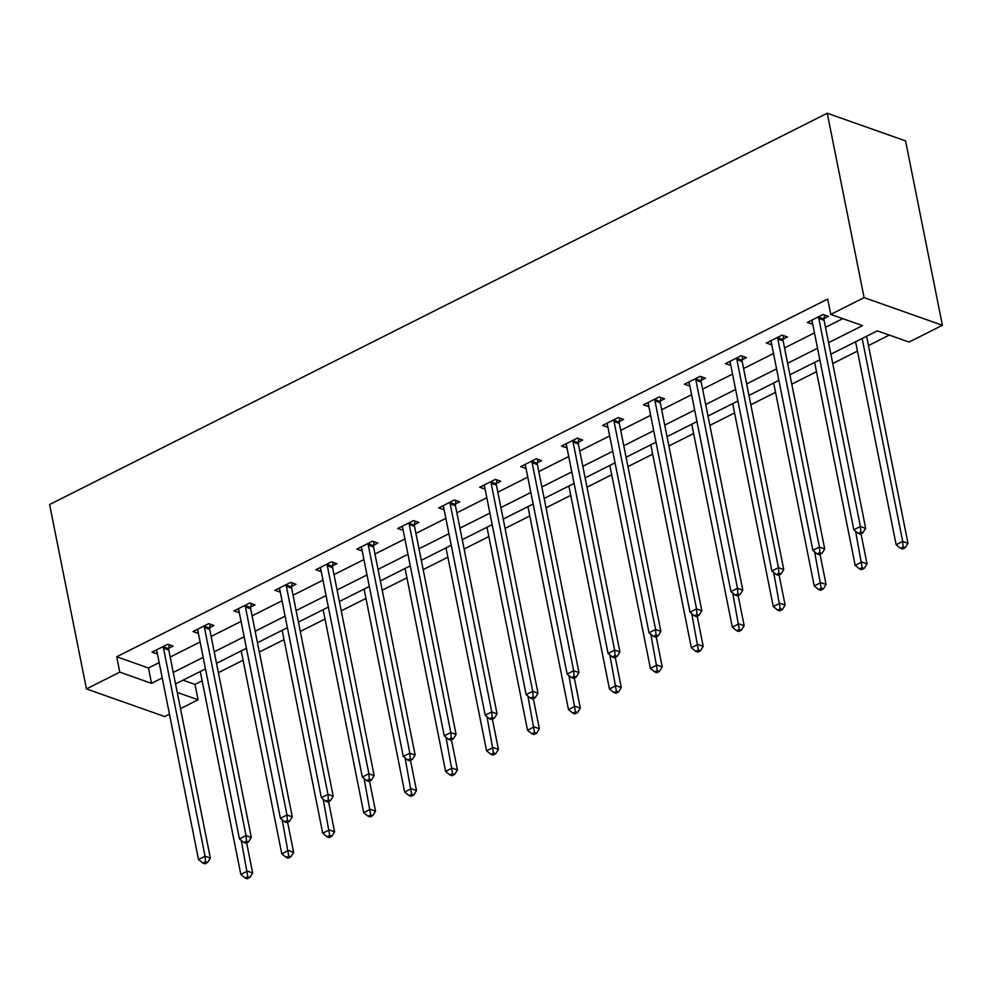 <?xml version="1.0" encoding="UTF-8"?>
<svg xmlns="http://www.w3.org/2000/svg" width="992" height="992" viewBox="0 0 992 992"><rect width="100%" height="100%" fill="white"/><g stroke="black" fill="none" stroke-linecap="round" stroke-linejoin="round"><path stroke-width="1.49" d="M183.024 680.19L195.015 684.418L198.09 699.782L180.494 708.635M169.471 714.19L164.746 716.559L86.44 688.919L49.6 504.531L827.254 113.237L905.56 140.889L942.4 325.277L909.056 342.054L877.312 330.857L830.874 354.218M195.015 684.418L202.145 680.834M218.389 672.663L243.102 660.226M259.346 652.054L284.059 639.617M300.303 631.445L325.016 619.008M341.26 610.836L365.974 598.412M382.218 590.228L406.918 577.803M423.162 569.619L447.876 557.194M464.12 549.022L488.833 536.585M505.077 528.414L529.79 515.976M546.034 507.805L570.747 495.368M586.991 487.196L611.704 474.759M627.948 466.587L652.662 454.15M668.906 445.978L693.619 433.541M709.863 425.37L734.576 412.932M750.82 404.761L775.533 392.324M791.777 384.152L816.49 371.715M832.734 363.543L857.448 351.118M868.484 345.563L889.303 335.085M828.568 342.699L862.507 325.624L830.763 314.414L827.688 299.051L116.721 656.778L148.465 667.988L159.154 662.606M170.19 657.051L200.111 641.998M211.147 636.442L241.068 621.389M252.104 615.834L282.026 600.78M293.062 595.225L322.983 580.171M334.019 574.616L363.94 559.562M374.976 554.02L404.897 538.954M415.933 533.411L445.854 518.345M456.89 512.802L486.812 497.736M497.848 492.193L527.769 477.14M538.805 471.584L568.726 456.531M579.762 450.976L609.683 435.922M620.719 430.367L650.64 415.313M661.676 409.758L691.598 394.704M702.634 389.149L732.555 374.096M743.591 368.54L773.512 353.487M784.548 347.932L814.469 332.878M825.505 327.323L842.754 318.655M824.116 318.506L828.37 316.374L823.075 314.501L807.327 322.437L812.746 324.235M783.159 339.115L787.412 336.982L782.118 335.11L766.37 343.046L771.788 344.844M742.202 359.724L746.455 357.591L741.16 355.719L725.412 363.642L730.831 365.453M701.245 380.333L705.498 378.2L700.203 376.328L684.455 384.251L689.874 386.062M660.288 400.942L664.541 398.809L659.246 396.936L643.498 404.86L648.917 406.67M619.33 421.55L623.584 419.418L618.289 417.545L602.541 425.469L607.96 427.279M578.373 442.159L582.626 440.026L577.332 438.154L561.584 446.078L567.002 447.888M537.416 462.768L541.669 460.623L536.374 458.763L520.626 466.686L526.045 468.484M496.459 483.377L500.712 481.232L495.417 479.372L479.669 487.295L485.088 489.093M455.502 503.986L459.755 501.84L454.46 499.98L438.712 507.904L444.131 509.702M414.544 524.594L418.798 522.449L413.503 520.589L397.755 528.513L403.174 530.311M373.587 545.203L377.84 543.058L372.546 541.186L356.798 549.122L362.216 550.92M332.63 565.8L336.883 563.667L331.588 561.794L315.84 569.73L321.259 571.528M291.673 586.408L295.926 584.276L290.644 582.403L274.883 590.327L280.302 592.137M250.716 607.017L254.969 604.884L249.686 603.012L233.926 610.936L239.345 612.746M209.771 627.626L214.012 625.493L208.729 623.621L192.969 631.544L198.388 633.355M168.814 648.235L173.054 646.102L167.772 644.23L152.012 652.153L157.43 653.964M86.44 688.919L119.784 672.142L151.528 683.352L162.229 677.97M116.721 656.778L119.784 672.142M830.763 314.414L864.106 297.637L827.254 113.237M177.258 692.428L198.09 699.782M819.838 359.774L789.917 374.827M778.881 380.382L748.96 395.436M737.924 400.991L708.003 416.045M696.967 421.588L667.046 436.654M656.01 442.196L626.088 457.262M615.052 462.805L585.131 477.871M574.095 483.414L544.174 498.468M533.138 504.023L503.217 519.076M492.181 524.632L462.26 539.685M451.224 545.24L421.302 560.294M410.279 565.849L380.345 580.903M369.322 586.458L339.388 601.512M328.364 607.067L298.431 622.12M287.407 627.676L257.474 642.729M246.45 648.284L216.516 663.338M205.493 668.881L175.559 683.947M942.4 325.277L864.106 297.637M173.265 672.415L203.186 657.361M214.222 651.806L244.144 636.752M255.18 631.21L285.101 616.144M296.137 610.601L326.058 595.535M337.094 589.992L367.015 574.926M378.039 569.383L407.972 554.317M418.996 548.774L448.93 533.721M459.953 528.166L489.887 513.112M500.91 507.557L530.844 492.503M541.868 486.948L571.801 471.894M582.825 466.339L612.758 451.286M623.782 445.73L653.716 430.677M664.739 425.122L694.673 410.068M705.696 404.513L735.63 389.459M746.654 383.916L776.587 368.85M787.611 363.308L817.544 348.242M148.465 667.988L151.528 683.352M811.927 320.838L812.609 324.297M770.97 341.446L771.652 344.906M730.013 362.055L730.695 365.515M689.056 382.664L689.75 386.124M648.098 403.273L648.793 406.732M607.141 423.882L607.836 427.341M566.184 444.49L566.878 447.95M525.227 465.099L525.921 468.559M484.27 485.708L484.964 489.168M443.312 506.304L444.007 509.764M402.355 526.913L403.05 530.373M361.398 547.522L362.092 550.982M320.441 568.131L321.135 571.59M279.484 588.74L280.178 592.199M238.526 609.348L239.221 612.808M197.569 629.957L198.264 633.417M156.612 650.566L157.306 654.026M818.822 316.646L818.76 317.18A3.422 2.592 -70.6 0 0 818.797 318.42L860.374 526.479L853.814 529.778L812.237 321.718A3.422 2.592 -70.6 0 0 811.816 320.664L811.568 320.292M824.55 315.022L824.054 319.04A3.422 2.592 -70.6 0 0 824.092 320.28L865.669 528.352L860.374 526.479L860.796 532.022L858.167 533.349L860.287 534.093L862.904 532.766L860.796 532.022M862.904 532.766L865.669 528.352M853.814 529.778L858.167 533.349M855.588 341.781L896.136 544.72L902.695 541.421L907.99 543.281L866.611 336.238M903.117 546.964L900.488 548.291L902.608 549.035L905.237 547.708L903.117 546.964L902.695 541.421L862.147 338.483M900.488 548.291L896.136 544.72M907.99 543.281L905.237 547.708M777.864 337.255L777.802 337.776A3.422 2.592 -70.6 0 0 777.84 339.028L819.417 547.088L812.857 550.386L771.28 342.327A3.422 2.592 -70.6 0 0 770.858 341.273L770.623 340.901M783.593 335.631L783.097 339.648A3.422 2.592 -70.6 0 0 783.134 340.888L824.712 548.948L819.417 547.088L819.838 552.631L817.21 553.958L819.33 554.702L821.946 553.375L819.838 552.631M821.946 553.375L824.712 548.948M812.857 550.386L817.21 553.958M736.907 357.864L736.845 358.385A3.422 2.592 -70.6 0 0 736.882 359.637L778.46 567.697L771.9 570.995L730.323 362.936A3.422 2.592 -70.6 0 0 729.901 361.882L729.666 361.51M742.636 356.24L742.14 360.257A3.422 2.592 -70.6 0 0 742.177 361.497L783.754 569.557L778.46 567.697L778.881 573.24L776.252 574.566L778.373 575.31L780.989 573.984L778.881 573.24M780.989 573.984L783.754 569.557M771.9 570.995L776.252 574.566M814.63 362.39L855.178 565.328L861.738 562.03L867.033 563.89L861.006 533.733M862.16 567.573L859.531 568.9L861.651 569.644L864.28 568.317L862.16 567.573L855.588 531.241M859.531 568.9L855.178 565.328M867.033 563.89L864.28 568.317M773.673 382.999L814.221 585.937L820.781 582.639L826.076 584.499L820.049 554.342M821.202 588.182L818.574 589.496L820.694 590.252L823.323 588.926L821.202 588.182L814.63 551.85M818.574 589.496L814.221 585.937M826.076 584.499L823.323 588.926M695.962 378.473L695.888 378.994A3.422 2.592 -70.6 0 0 695.925 380.234L737.502 588.306L730.943 591.604L689.366 383.544A3.422 2.592 -70.6 0 0 688.944 382.49L688.708 382.118M701.679 376.848L701.183 380.866A3.422 2.592 -70.6 0 0 701.22 382.106L742.797 590.166L737.502 588.306L737.924 593.848L735.295 595.163L737.416 595.919L740.044 594.592L737.924 593.848M740.044 594.592L742.797 590.166M730.943 591.604L735.295 595.163M655.005 399.082L654.931 399.602A3.422 2.592 -70.6 0 0 654.968 400.842L696.545 608.914L689.986 612.213L648.408 404.153A3.422 2.592 -70.6 0 0 647.987 403.099L647.751 402.727M660.722 397.457L660.226 401.475A3.422 2.592 -70.6 0 0 660.263 402.715L701.84 610.774L696.545 608.914L696.967 614.457L694.338 615.772L696.458 616.528L699.087 615.201L696.967 614.457M699.087 615.201L701.84 610.774M689.986 612.213L694.338 615.772M614.048 419.678L613.974 420.211A3.422 2.592 -70.6 0 0 614.023 421.451L655.588 629.511L649.028 632.822L607.451 424.762A3.422 2.592 -70.6 0 0 607.03 423.708L606.794 423.336M619.764 418.066L619.268 422.084A3.422 2.592 -70.6 0 0 619.306 423.324L660.883 631.383L655.588 629.511L656.01 635.066L653.381 636.38L655.501 637.137L658.13 635.81L656.01 635.066M658.13 635.81L660.883 631.383M649.028 632.822L653.381 636.38M732.716 403.608L773.264 606.546L779.824 603.248L785.118 605.108L779.092 574.938M780.245 608.79L777.616 610.105L779.737 610.861L782.366 609.534L780.245 608.79L773.673 572.446M777.616 610.105L773.264 606.546M785.118 605.108L782.366 609.534M691.759 424.216L732.307 627.155L738.866 623.844L744.161 625.716L738.135 595.547M739.288 629.399L736.659 630.714L738.78 631.47L741.408 630.143L739.288 629.399L732.716 593.055M736.659 630.714L732.307 627.155M744.161 625.716L741.408 630.143M650.802 444.825L691.35 647.764L697.922 644.453L703.204 646.325L697.178 616.156M698.331 650.008L695.702 651.322L697.822 652.066L700.451 650.752L698.331 650.008L691.759 613.664M695.702 651.322L691.35 647.764M703.204 646.325L700.451 650.752M609.844 465.434L650.392 668.372L656.964 665.062L662.247 666.934L656.22 636.765M657.374 670.617L654.745 671.931L656.865 672.675L659.494 671.361L657.374 670.617L650.802 634.272M654.745 671.931L650.392 668.372M662.247 666.934L659.494 671.361M568.887 486.043L609.435 688.981L616.007 685.67L621.29 687.543L615.263 657.374M616.416 691.226L613.788 692.54L615.908 693.284L618.537 691.97L616.416 691.226L609.844 654.881M613.788 692.54L609.435 688.981M621.29 687.543L618.537 691.97M527.93 506.652L568.478 709.578L575.05 706.279L580.332 708.152L574.306 677.982M575.459 711.822L572.83 713.149L574.951 713.893L577.58 712.578L575.459 711.822L568.887 675.49M572.83 713.149L568.478 709.578M580.332 708.152L577.58 712.578M486.973 527.26L527.521 730.186L534.093 726.888L539.375 728.76L533.349 698.591M534.502 732.431L531.873 733.758L533.994 734.502L536.622 733.187L534.502 732.431L527.93 696.099M531.873 733.758L527.521 730.186M539.375 728.76L536.622 733.187M446.016 547.857L486.564 750.795L493.136 747.497L498.418 749.369L492.392 719.2M493.545 753.04L490.928 754.366L493.036 755.11L495.665 753.796L493.545 753.04L486.973 716.708M490.928 754.366L486.564 750.795M498.418 749.369L495.665 753.796M405.058 568.466L445.606 771.404L452.178 768.106L457.461 769.978L451.434 739.809M452.588 773.648L449.971 774.975L452.079 775.719L454.708 774.392L452.588 773.648L446.028 737.316M449.971 774.975L445.606 771.404M457.461 769.978L454.708 774.392M364.101 589.074L404.649 792.013L411.221 788.714L416.504 790.574L410.477 760.418M411.63 794.257L409.014 795.584L411.122 796.328L413.751 795.001L411.63 794.257L405.071 757.925M409.014 795.584L404.649 792.013M416.504 790.574L413.751 795.001M323.144 609.683L363.692 812.622L370.264 809.323L375.546 811.183L369.52 781.026M370.673 814.866L368.057 816.193L370.165 816.937L372.794 815.61L370.673 814.866L364.114 778.534M368.057 816.193L363.692 812.622M375.546 811.183L372.794 815.61M282.187 630.292L322.735 833.23L329.307 829.932L334.589 831.792L328.563 801.635M329.716 835.475L327.1 836.789L329.208 837.546L331.836 836.219L329.716 835.475L323.156 799.13M327.1 836.789L322.735 833.23M334.589 831.792L331.836 836.219M573.091 440.287L573.016 440.82A3.422 2.592 -70.6 0 0 573.066 442.06L614.631 650.12L608.071 653.43L566.494 445.371A3.422 2.592 -70.6 0 0 566.072 444.317L565.837 443.945M578.807 438.675L578.311 442.692A3.422 2.592 -70.6 0 0 578.348 443.932L619.926 651.992L614.631 650.12L615.052 655.675L612.424 656.989L614.544 657.733L617.173 656.419L615.052 655.675M617.173 656.419L619.926 651.992M608.071 653.43L612.424 656.989M532.134 460.896L532.059 461.429A3.422 2.592 -70.6 0 0 532.109 462.669L573.674 670.728L567.114 674.039L525.537 465.967A3.422 2.592 -70.6 0 0 525.115 464.926L524.88 464.554M537.85 459.284L537.354 463.301A3.422 2.592 -70.6 0 0 537.391 464.541L578.968 672.601L573.674 670.728L574.095 676.284L571.466 677.598L573.587 678.342L576.216 677.028L574.095 676.284M576.216 677.028L578.968 672.601M567.114 674.039L571.466 677.598M491.176 481.504L491.102 482.038A3.422 2.592 -70.6 0 0 491.152 483.278L532.716 691.337L526.157 694.648L484.58 486.576A3.422 2.592 -70.6 0 0 484.158 485.534L483.922 485.15M496.893 479.892L496.397 483.898A3.422 2.592 -70.6 0 0 496.434 485.15L538.011 693.21L532.716 691.337L533.138 696.892L530.509 698.207L532.63 698.951L535.258 697.636L533.138 696.892M535.258 697.636L538.011 693.21M526.157 694.648L530.509 698.207M450.219 502.113L450.145 502.646A3.422 2.592 -70.6 0 0 450.194 503.886L491.759 711.946L485.2 715.244L443.622 507.185A3.422 2.592 -70.6 0 0 443.213 506.131L442.965 505.759M455.936 500.489L455.44 504.506A3.422 2.592 -70.6 0 0 455.477 505.759L497.054 713.818L491.759 711.946L492.181 717.489L489.552 718.816L491.672 719.56L494.301 718.245L492.181 717.489M494.301 718.245L497.054 713.818M485.2 715.244L489.552 718.816M409.262 522.722L409.188 523.255A3.422 2.592 -70.6 0 0 409.237 524.495L450.802 732.555L444.242 735.853L402.665 527.794A3.422 2.592 -70.6 0 0 402.256 526.74L402.008 526.368M414.978 521.098L414.482 525.115A3.422 2.592 -70.6 0 0 414.52 526.355L456.097 734.427L450.802 732.555L451.224 738.098L448.595 739.424L450.715 740.168L453.344 738.854L451.224 738.098M453.344 738.854L456.097 734.427M444.242 735.853L448.595 739.424M368.305 543.331L368.243 543.864A3.422 2.592 -70.6 0 0 368.28 545.104L409.857 753.164L403.285 756.462L361.708 548.402A3.422 2.592 -70.6 0 0 361.299 547.348L361.051 546.976M374.021 541.706L373.525 545.724A3.422 2.592 -70.6 0 0 373.562 546.964L415.14 755.036L409.857 753.164L410.266 758.706L407.638 760.033L409.758 760.777L412.387 759.45L410.266 758.706M412.387 759.45L415.14 755.036M403.285 756.462L407.638 760.033M327.348 563.94L327.286 564.46A3.422 2.592 -70.6 0 0 327.323 565.713L368.9 773.772L362.328 777.071L320.751 569.011A3.422 2.592 -70.6 0 0 320.342 567.957L320.094 567.585M333.064 562.315L332.568 566.333A3.422 2.592 -70.6 0 0 332.605 567.573L374.182 775.632L368.9 773.772L369.309 779.315L366.68 780.642L368.801 781.386L371.43 780.059L369.309 779.315M371.43 780.059L374.182 775.632M362.328 777.071L366.68 780.642M286.39 584.548L286.328 585.069A3.422 2.592 -70.6 0 0 286.366 586.322L327.943 794.381L321.371 797.68L279.794 589.62A3.422 2.592 -70.6 0 0 279.384 588.566L279.136 588.194M292.107 582.924L291.611 586.942A3.422 2.592 -70.6 0 0 291.648 588.182L333.225 796.241L327.943 794.381L328.352 799.924L325.723 801.251L327.844 801.995L330.472 800.668L328.352 799.924M330.472 800.668L333.225 796.241M321.371 797.68L325.723 801.251M245.433 605.157L245.371 605.678A3.422 2.592 -70.6 0 0 245.408 606.93L286.986 814.99L280.414 818.288L238.836 610.229A3.422 2.592 -70.6 0 0 238.427 609.175L238.179 608.803M251.15 603.533L250.654 607.55A3.422 2.592 -70.6 0 0 250.691 608.79L292.268 816.85L286.986 814.99L287.395 820.533L284.766 821.86L286.886 822.604L289.515 821.277L287.395 820.533M289.515 821.277L292.268 816.85M280.414 818.288L284.766 821.86M204.476 625.766L204.414 626.287A3.422 2.592 -70.6 0 0 204.451 627.527L246.028 835.599L239.456 838.897L197.879 630.838A3.422 2.592 -70.6 0 0 197.47 629.784L197.222 629.412M210.192 624.142L209.696 628.159A3.422 2.592 -70.6 0 0 209.734 629.399L251.311 837.459L246.028 835.599L246.438 841.142L243.809 842.456L245.929 843.212L248.558 841.886L246.438 841.142M248.558 841.886L251.311 837.459M239.456 838.897L243.809 842.456M241.23 650.901L281.778 853.839L288.35 850.541L293.632 852.401L287.606 822.232M288.759 856.084L286.142 857.398L288.25 858.154L290.879 856.828L288.759 856.084L282.199 819.739M286.142 857.398L281.778 853.839M293.632 852.401L290.879 856.828M163.519 646.362L163.457 646.896A3.422 2.592 -70.6 0 0 163.494 648.136L205.071 856.208L198.499 859.506L156.934 651.446A3.422 2.592 -70.6 0 0 156.513 650.392L156.265 650.02M169.235 644.75L168.739 648.768A3.422 2.592 -70.6 0 0 168.776 650.008L210.354 858.068L205.071 856.208L205.48 861.75L202.852 863.065L204.972 863.821L207.601 862.494L205.48 861.75M207.601 862.494L210.354 858.068M198.499 859.506L202.852 863.065M200.272 671.51L240.833 874.448L247.392 871.137L252.675 873.01L246.648 842.84M247.802 876.692L245.185 878.007L247.293 878.763L249.922 877.436L247.802 876.692L241.242 840.348M245.185 878.007L240.833 874.448M252.675 873.01L249.922 877.436M818.76 317.18L824.054 319.04M818.797 318.42L824.092 320.28M777.802 337.776L783.097 339.648M777.84 339.028L783.134 340.888M736.845 358.385L742.14 360.257M736.882 359.637L742.177 361.497M695.888 378.994L701.183 380.866M695.925 380.234L701.22 382.106M654.931 399.602L660.226 401.475M654.968 400.842L660.263 402.715M613.974 420.211L619.268 422.084M614.023 421.451L619.306 423.324M573.016 440.82L578.311 442.692M573.066 442.06L578.348 443.932M532.059 461.429L537.354 463.301M532.109 462.669L537.391 464.541M491.102 482.038L496.397 483.898M491.152 483.278L496.434 485.15M450.145 502.646L455.44 504.506M450.194 503.886L455.477 505.759M409.188 523.255L414.482 525.115M409.237 524.495L414.52 526.355M368.243 543.864L373.525 545.724M368.28 545.104L373.562 546.964M327.286 564.46L332.568 566.333M327.323 565.713L332.605 567.573M286.328 585.069L291.611 586.942M286.366 586.322L291.648 588.182M245.371 605.678L250.654 607.55M245.408 606.93L250.691 608.79M204.414 626.287L209.696 628.159M204.451 627.527L209.734 629.399M163.457 646.896L168.739 648.768M163.494 648.136L168.776 650.008"/></g></svg>
